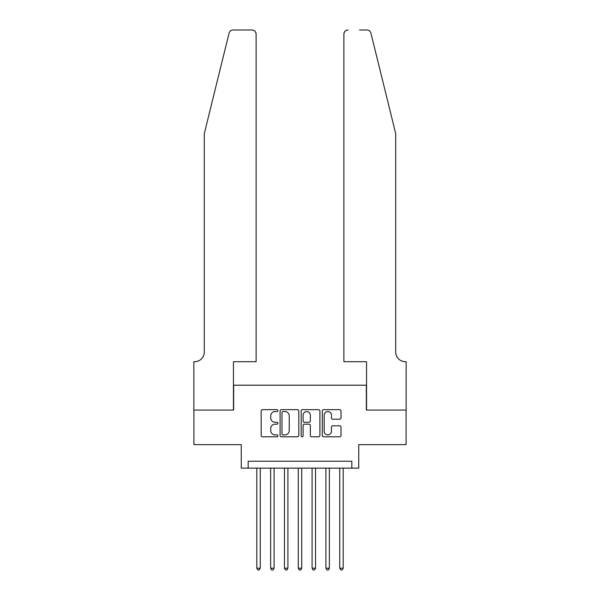 <?xml version="1.0" encoding="UTF-8"?>
<svg xmlns="http://www.w3.org/2000/svg" width="600" height="600" viewBox="0 0 600 600"><rect width="100%" height="100%" fill="white"/><g stroke="black" fill="none" stroke-linecap="round" stroke-linejoin="round"><path stroke-width="0.9" d="M277.89 410.603A0.953 0.953 0 0 0 276.938 409.65L262.522 409.65A1.357 1.357 0 0 0 261.165 411.007L261.165 435.428A1.357 1.357 0 0 0 262.522 436.785L276.938 436.785A0.953 0.953 0 0 0 277.89 435.832A0.953 0.953 0 0 0 276.938 434.888L275.07 434.888A4.343 4.343 0 0 1 270.728 430.545L270.728 428.505A4.343 4.343 0 0 1 275.07 424.17L276.938 424.17A0.953 0.953 0 0 0 277.89 423.217A0.953 0.953 0 0 0 276.938 422.265L275.07 422.265A4.343 4.343 0 0 1 270.728 417.93L270.728 415.89A4.343 4.343 0 0 1 275.07 411.548L276.938 411.548A0.953 0.953 0 0 0 277.89 410.603M339.645 419.213A1.357 1.357 0 0 0 341.002 417.855L341.002 411.007A1.357 1.357 0 0 0 339.645 409.65L323.64 409.65A1.357 1.357 0 0 0 322.282 411.007L322.282 435.428A1.357 1.357 0 0 0 323.64 436.785L339.645 436.785A1.357 1.357 0 0 0 341.002 435.428L341.002 427.155A1.357 1.357 0 0 0 339.645 425.798L332.798 425.798A1.357 1.357 0 0 0 331.44 427.155L331.44 431.257A3.63 3.63 0 0 1 327.81 434.888A3.63 3.63 0 0 1 324.18 431.257L324.18 415.178A3.63 3.63 0 0 1 327.81 411.548A3.63 3.63 0 0 1 331.44 415.178L331.44 417.855A1.357 1.357 0 0 0 332.798 419.213L339.645 419.213M351.832 468.135L358.74 468.135L358.74 444.638L406.08 444.638L406.08 410.085L366.345 410.085L366.345 385.207L233.655 385.207L233.655 410.085L193.92 410.085L193.92 444.638L241.26 444.638L241.26 468.135L351.832 468.135L351.832 461.228L248.167 461.228L248.167 468.135M298.815 411.007A1.357 1.357 0 0 0 297.457 409.65L281.445 409.65A1.357 1.357 0 0 0 280.087 411.007L280.087 435.428A1.357 1.357 0 0 0 281.445 436.785L297.457 436.785A1.357 1.357 0 0 0 298.815 435.428L298.815 411.007M302.543 409.65L318.555 409.65A1.357 1.357 0 0 1 319.913 411.007L319.913 435.428A1.357 1.357 0 0 1 318.555 436.785L311.7 436.785A1.357 1.357 0 0 1 310.343 435.428L310.343 425.52A1.357 1.357 0 0 0 308.985 424.17L304.44 424.17A1.357 1.357 0 0 0 303.09 425.52L303.09 435.832A0.953 0.953 0 0 1 302.138 436.785A0.953 0.953 0 0 1 301.185 435.832L301.185 411.007A1.357 1.357 0 0 1 302.543 409.65M282.938 411.548A0.953 0.953 0 0 0 281.993 412.5L281.993 433.935A0.953 0.953 0 0 0 282.938 434.888L284.91 434.888A4.343 4.343 0 0 0 289.245 430.545L289.245 415.89A4.343 4.343 0 0 0 284.91 411.548L282.938 411.548M310.343 415.245A3.63 3.63 0 0 0 306.712 411.615A3.63 3.63 0 0 0 303.09 415.245L303.09 420.908A1.357 1.357 0 0 0 304.44 422.265L308.985 422.265A1.357 1.357 0 0 0 310.343 420.908L310.343 415.245M256.808 468.135L256.808 568.2L260.265 568.2L260.265 468.135M260.265 568.2L259.23 570L257.843 570L256.808 568.2M229.08 33.15C230.13 30.878 230.13 30.878 229.08 33.15L204.285 133.657L204.285 352.035A9.675 9.675 0 0 1 194.61 361.71L193.853 361.71L193.853 410.085L233.452 410.085L233.452 361.71L256.118 361.71L256.118 34.148A4.147 4.147 0 0 0 251.97 30L233.108 30A4.147 4.147 0 0 0 229.08 33.15M240.502 30L251.97 30C254.475 30.263 255.855 31.642 256.118 34.148L256.118 361.71M204.285 352.035A9.675 9.675 0 0 1 194.61 361.71M388.11 102.84L370.92 33.15C369.87 30.878 369.87 30.878 370.92 33.15C369.87 30.878 369.87 30.878 370.92 33.15L395.715 133.657L395.715 352.035A9.675 9.675 0 0 0 405.39 361.71L406.147 361.71L406.147 410.085L366.548 410.085L366.548 361.71L343.882 361.71L343.882 34.148L343.882 361.71M359.498 30L366.892 30A4.147 4.147 0 0 1 370.92 33.15M348.03 30A4.147 4.147 0 0 0 343.882 34.148C344.145 31.642 345.525 30.263 348.03 30M395.715 352.035A9.675 9.675 0 0 0 405.39 361.71M270.63 468.135L270.63 568.2L274.087 568.2L274.087 468.135M274.087 568.2L273.045 570L271.665 570L270.63 568.2M284.452 468.135L284.452 568.2L287.91 568.2L287.91 468.135M287.91 568.2L286.868 570L285.487 570L284.452 568.2M298.275 468.135L298.275 568.2L301.725 568.2L301.725 468.135M301.725 568.2L300.69 570L299.31 570L298.275 568.2M312.09 468.135L312.09 568.2L315.548 568.2L315.548 468.135M315.548 568.2L314.513 570L313.132 570L312.09 568.2M325.913 468.135L325.913 568.2L329.37 568.2L329.37 468.135M329.37 568.2L328.335 570L326.955 570L325.913 568.2M339.735 468.135L339.735 568.2L343.192 568.2L343.192 468.135M343.192 568.2L342.157 570L340.77 570L339.735 568.2"/></g></svg>
